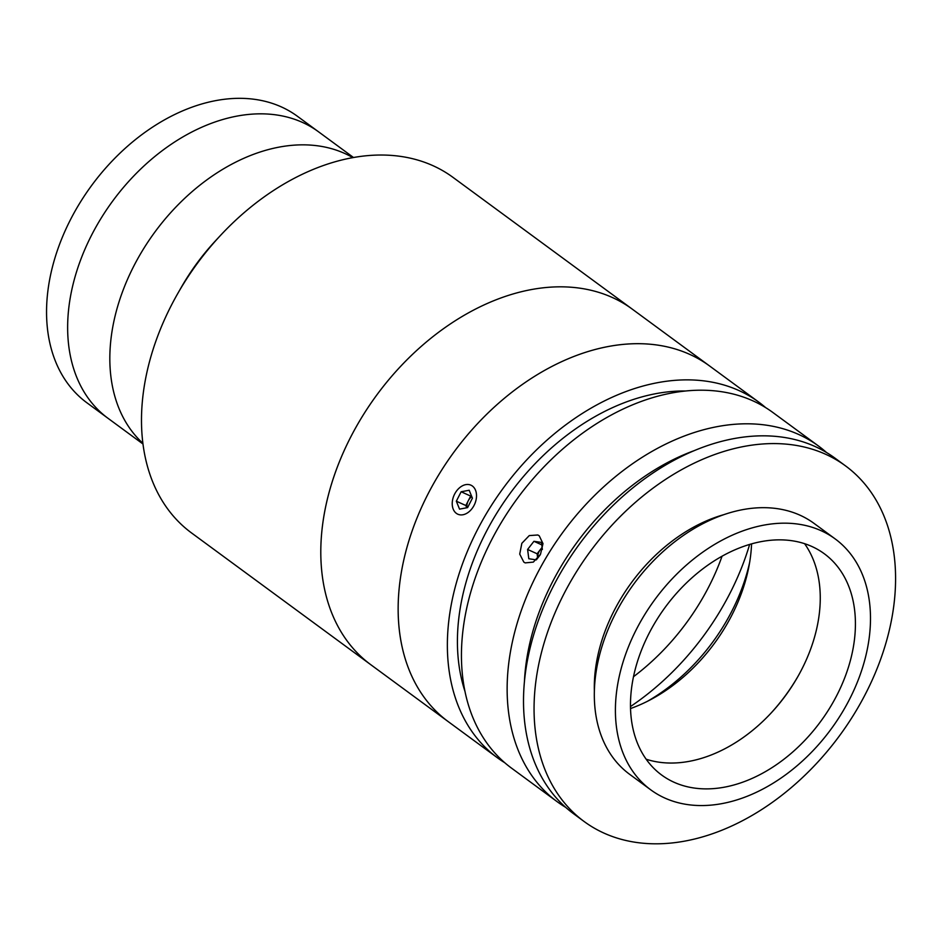 <?xml version="1.0" encoding="UTF-8"?>
<svg xmlns="http://www.w3.org/2000/svg" width="942" height="942" viewBox="0 0 942 942"><rect width="100%" height="100%" fill="white"/><g stroke="black" fill="none" stroke-linecap="round" stroke-linejoin="round"><path stroke-width="1.41" d="M504.677 762.679A220.675 154.994 -53.7 0 1 497.435 757.792L191.556 532.96A220.675 154.994 -53.7 0 1 143.196 393.709A220.675 154.994 -53.7 0 1 177.767 293.504A220.675 154.994 -53.7 0 1 220.287 235.653A220.675 154.994 -53.7 0 1 452.949 177.343L632.259 309.129A220.675 154.994 -53.7 0 0 445.978 326.933A220.675 154.994 -53.7 0 0 322.505 525.506A220.675 154.994 -53.7 0 0 370.865 664.758A220.675 154.994 -53.7 0 1 322.8 523.199A220.675 154.994 -53.7 0 1 446.991 326.226A220.675 154.994 -53.7 0 1 632.259 309.129L709.609 365.991A220.675 154.994 -53.7 0 0 524.341 383.076A220.675 154.994 -53.7 0 0 400.15 580.06A220.675 154.994 -53.7 0 0 448.215 721.607A220.675 154.994 -53.7 0 1 417.977 515.615A220.675 154.994 -53.7 0 1 603.716 347.445A220.675 154.994 -53.7 0 1 709.609 365.991L758.828 402.163A220.675 154.994 -53.7 0 1 765.646 407.615M142.89 443.305A177.767 124.85 -53.7 0 1 111.203 337.106A177.767 124.85 -53.7 0 1 205.486 180.888A177.767 124.85 -53.7 0 1 352.85 157.644A177.767 124.85 -53.7 0 0 205.486 180.888A177.767 124.85 -53.7 0 0 111.203 337.106A177.767 124.85 -53.7 0 0 142.89 443.305M177.767 293.504L181.253 287.404A177.767 124.85 -53.7 0 1 215.506 240.799L220.287 235.653M142.972 444L107.977 418.272A177.767 124.85 -53.7 0 1 69.013 306.103A177.767 124.85 -53.7 0 1 168.488 146.14A177.767 124.85 -53.7 0 1 318.537 131.798L297.448 116.302A177.767 124.85 -53.7 0 0 147.388 130.632A177.767 124.85 -53.7 0 0 47.924 290.595A177.767 124.85 -53.7 0 0 86.888 402.776L107.977 418.272A177.767 124.85 -53.7 0 1 69.013 306.103A177.767 124.85 -53.7 0 1 168.488 146.14A177.767 124.85 -53.7 0 1 318.537 131.798L353.533 157.526M749.644 544.429A220.675 154.994 -53.7 0 1 630.481 706.559A220.675 154.994 -53.7 0 0 749.644 544.429M722.055 556.216A190.025 133.47 -53.7 0 1 633.495 676.709A190.025 133.47 -53.7 0 0 722.055 556.216M749.679 562.268A161.824 113.664 -53.7 0 1 647.507 701.26M694.419 450.57A208.417 146.387 126.3 0 0 524.411 681.867M565.671 807.353A220.675 154.994 -53.7 0 1 557.205 801.724A220.675 154.994 -53.7 0 1 526.967 595.721A220.675 154.994 -53.7 0 1 712.705 427.55A220.675 154.994 -53.7 0 1 818.598 446.096A220.675 154.994 -53.7 0 1 826.499 452.49M523.811 562.091L519.725 554.096L521.844 543.31L529.263 535.586L537.847 534.985L539.224 535.798L542.992 543.628L540.508 554.249L533.349 562.103L525.177 562.892L523.811 562.091M557.205 801.724L511.506 768.119A220.675 154.994 -53.7 0 1 481.268 562.127A220.675 154.994 -53.7 0 1 667.007 393.956A220.675 154.994 -53.7 0 1 772.887 412.502L818.598 446.096M464.924 691.24A208.417 146.387 -53.7 0 1 651.558 394.533A208.417 146.387 -53.7 0 1 685.599 391.001M497.435 757.792A220.675 154.994 -53.7 0 1 467.197 551.788A220.675 154.994 -53.7 0 1 652.936 383.618A220.675 154.994 -53.7 0 1 758.828 402.163M835.165 538.906L814.065 523.411A155.701 109.354 126.3 0 0 682.644 535.963A155.701 109.354 126.3 0 0 595.521 676.073A155.701 109.354 126.3 0 0 629.645 774.312L650.734 789.82A155.701 109.354 126.3 0 0 782.166 777.268A155.701 109.354 126.3 0 0 869.289 637.157A155.701 109.354 126.3 0 0 835.165 538.906A155.701 109.354 126.3 0 0 703.733 551.47A155.701 109.354 126.3 0 0 616.61 691.569A155.701 109.354 126.3 0 0 650.734 789.82M631.54 688.355A137.308 96.437 126.3 0 0 661.625 775.007A137.308 96.437 126.3 0 0 777.527 763.938A137.308 96.437 126.3 0 0 854.359 640.372A137.308 96.437 126.3 0 0 824.274 553.731A137.308 96.437 126.3 0 0 708.372 564.8A137.308 96.437 126.3 0 0 631.54 688.355M646.153 759.217A137.308 96.437 126.3 0 0 771.239 712.882A137.308 96.437 126.3 0 0 797.686 676.886A137.308 96.437 126.3 0 0 819.199 614.537A137.308 96.437 126.3 0 0 804.586 543.675M770.697 713.459A147.117 103.326 126.3 0 0 798.074 676.203M630.528 708.549A147.117 103.326 126.3 0 0 750.515 556.486A147.117 103.326 126.3 0 0 751.563 543.875M845.516 465.878L834.965 458.13A220.675 154.994 126.3 0 0 648.697 475.922A220.675 154.994 126.3 0 0 525.212 674.496A220.675 154.994 126.3 0 0 573.584 813.747L584.122 821.506A220.675 154.994 126.3 0 0 770.403 803.714A220.675 154.994 126.3 0 0 893.876 605.129A220.675 154.994 126.3 0 0 845.516 465.878A220.675 154.994 126.3 0 0 659.247 483.682A220.675 154.994 126.3 0 0 535.763 682.255A220.675 154.994 126.3 0 0 584.122 821.506M723.951 514.626A147.117 103.326 126.3 0 0 595.45 669.397A147.117 103.326 126.3 0 0 594.367 690.933M542.097 547.349L540.284 549.692A9.184 6.464 -65.6 0 0 538.129 553.931A9.184 6.464 -65.6 0 0 537.682 558.135L537.117 553.778L527.602 549.457L528.803 558.747L536.328 559.866L540.072 555.05M542.368 549.445L541.462 542.427L533.937 541.297L527.602 549.457M542.156 547.797A9.184 6.464 -65.6 0 0 540.284 549.692L537.117 553.778M541.78 544.865L533.937 541.297M471.495 495.928L470.659 496.081L468.245 500.803A9.184 6.464 -65.6 0 0 466.914 505.312A9.184 6.464 -65.6 0 0 466.985 507.726M476.44 497.411A15.92 11.21 -65.6 0 0 469.187 484.624A15.92 11.21 -65.6 0 0 455.092 493.231A15.92 11.21 -65.6 0 0 453.396 496.952A15.92 11.21 -65.6 0 0 452.301 501.956A15.92 11.21 -65.6 0 0 462.993 514.744A15.92 11.21 -65.6 0 0 476.44 497.411M472.413 498.177L469.187 490.252L461.144 491.759L456.328 501.203L459.555 509.127L467.597 507.608L472.413 498.177M471.777 496.611A9.184 6.464 -65.6 0 0 468.245 500.803L465.843 505.513L456.328 501.203M470.659 496.081L461.144 491.759M465.843 505.513L466.761 507.773"/></g></svg>
